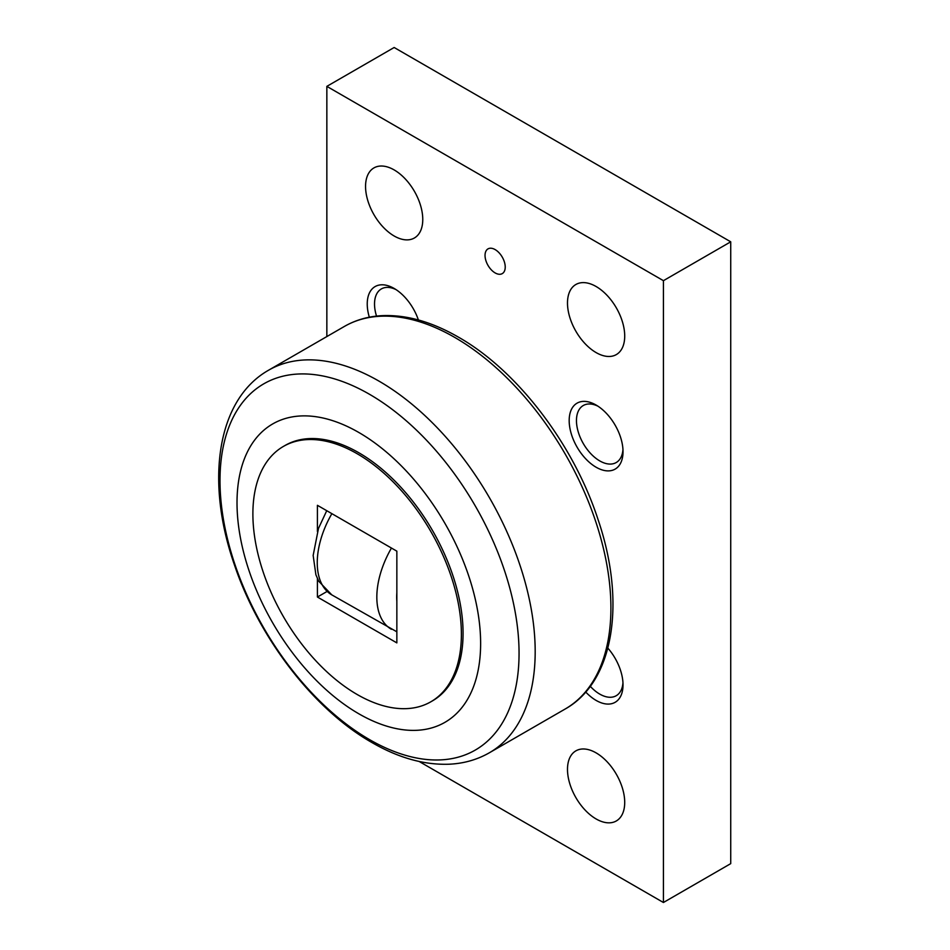 <?xml version="1.0" encoding="UTF-8"?>
<svg xmlns="http://www.w3.org/2000/svg" width="950" height="950" viewBox="0 0 950 950"><rect width="100%" height="100%" fill="white"/><g stroke="black" fill="none" stroke-linecap="round" stroke-linejoin="round"><path stroke-width="1.43" d="M519.056 653.279A211.458 122.087 -120 0 0 369.526 394.298A211.458 122.087 -120 0 0 219.996 480.617A211.458 122.087 -120 0 0 369.526 739.611A211.458 122.087 -120 0 0 519.056 653.279M480.629 643.459A172.271 99.453 -120 0 0 358.815 432.476A172.271 99.453 -120 0 0 237.013 502.799A172.271 99.453 -120 0 0 358.815 713.783A172.271 99.453 -120 0 0 480.629 643.459M283.421 446.417L285.107 445.443A147.44 85.12 60 0 1 358.815 452.746A147.44 85.12 60 0 1 455.133 582.671A147.44 85.12 60 0 1 432.535 700.815L430.849 701.789A147.44 85.12 -120 0 0 453.459 583.644A147.44 85.12 -120 0 0 357.141 453.72A147.44 85.12 -120 0 0 283.421 446.417A147.44 85.12 -120 0 0 260.822 564.561A147.44 85.12 -120 0 0 357.141 694.486A147.44 85.12 -120 0 0 430.849 701.789M394.155 169.919A40.458 23.358 60 0 1 420.589 205.568A40.458 23.358 60 0 1 414.39 237.987A40.458 23.358 60 0 1 394.155 235.992A40.458 23.358 60 0 1 367.733 200.331A40.458 23.358 60 0 1 373.932 167.912A40.458 23.358 60 0 1 394.155 169.919M596.101 286.508A40.458 23.358 60 0 1 622.535 322.157A40.458 23.358 60 0 1 616.324 354.588A40.458 23.358 60 0 1 596.101 352.581A40.458 23.358 60 0 1 569.668 316.92A40.458 23.358 60 0 1 575.866 284.501A40.458 23.358 60 0 1 596.101 286.508M596.101 752.875A40.458 23.358 60 0 1 622.535 788.524A40.458 23.358 60 0 1 616.324 820.943A40.458 23.358 60 0 1 596.101 818.947A40.458 23.358 60 0 1 569.668 783.287A40.458 23.358 60 0 1 575.866 750.868A40.458 23.358 60 0 1 596.101 752.875M495.128 249.589A14.274 8.241 60 0 1 504.462 262.176A14.274 8.241 60 0 1 502.265 273.612A14.274 8.241 60 0 1 495.128 272.911A14.274 8.241 60 0 1 485.806 260.324A14.274 8.241 60 0 1 487.991 248.888A14.274 8.241 60 0 1 495.128 249.589M376.532 316.101A32.929 19.012 60 0 1 374.526 304A32.929 19.012 60 0 1 381.342 288.931A32.929 19.012 60 0 1 396.043 289.619M369.324 317.193A38.083 21.981 60 0 1 367.234 304A38.083 21.981 60 0 1 394.155 288.456A38.083 21.981 60 0 1 418.392 319.972M622.962 449.457A32.929 19.012 60 0 1 616.206 462.543A32.929 19.012 60 0 1 590.841 453.72A32.929 19.012 60 0 1 576.46 420.589A32.929 19.012 60 0 1 583.276 405.519A32.929 19.012 60 0 1 597.989 406.208M623.022 451.678A38.083 21.981 60 0 1 596.101 467.222A38.083 21.981 60 0 1 569.181 420.589A38.083 21.981 60 0 1 596.101 405.044A38.083 21.981 60 0 1 623.022 451.678M607.846 648.126A38.083 21.981 60 0 1 623.022 684.867A38.083 21.981 60 0 1 585.711 692.004M622.962 682.646A32.929 19.012 60 0 1 616.206 695.732A32.929 19.012 60 0 1 590.271 686.304M419.176 761.484L663.421 902.5L663.421 280.678L326.848 86.367L326.848 336.573M326.848 86.367L394.155 47.5L730.728 241.811L730.728 863.633L663.421 902.5M663.421 280.678L730.728 241.811M317.419 531.525L317.419 505.317L396.851 551.166L396.851 642.889L317.419 597.028L317.419 578.609M317.419 597.028L327.002 591.506M454.741 337.416A220.851 127.514 60 0 1 610.909 607.917A220.851 127.514 60 0 1 565.167 709.021C614.127 681.708 626.204 602.027 598.013 519.424C573.503 444.125 517.18 370.369 458.316 337.072C431.454 321.611 405.828 314.474 381.425 315.685C367.84 316.481 355.466 320.079 344.316 326.479A220.851 127.514 60 0 1 454.741 337.416M489.44 752.732C477.161 759.762 463.612 763.598 448.804 764.227C423.926 765.035 398.287 757.791 371.878 742.508C313.702 709.519 258.768 637.913 234.175 564.122C205.449 481.472 216.564 399.724 268.589 370.203A220.851 127.514 60 0 1 379.014 381.14A220.851 127.514 60 0 1 535.183 651.629A220.851 127.514 60 0 1 489.44 752.732L565.167 709.021M331.883 513.653A70.205 40.529 120 0 0 317.253 562.732A70.205 40.529 120 0 0 331.799 594.878L396.851 631.797M391.447 548.055A70.205 40.529 120 0 0 376.829 597.122A70.205 40.529 120 0 0 391.364 629.268M396.851 592.812A56.169 32.431 120 0 0 396.851 601.243M326.741 510.696L318.499 528.354L313.156 555.429L315.899 574.786L318.725 581.234L331.799 594.878M268.589 370.203L344.316 326.479"/></g></svg>
